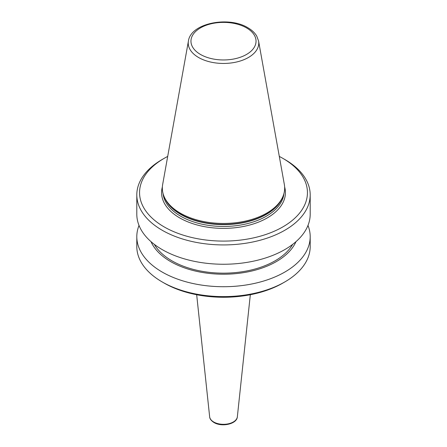 <?xml version="1.0" encoding="UTF-8"?>
<svg xmlns="http://www.w3.org/2000/svg" width="447" height="447" viewBox="0 0 447 447"><rect width="100%" height="100%" fill="white"/><g stroke="black" fill="none" stroke-linecap="round" stroke-linejoin="round"><path stroke-width="0.67" d="M188.427 40.995L162.658 184.494A61.166 35.313 0 0 0 164.395 197.222A61.166 35.313 0 0 0 180.247 213.102A61.166 35.313 0 0 0 239.374 222.237A61.166 35.313 0 0 0 282.605 197.222A61.166 35.313 0 0 0 284.342 184.494L258.573 40.995L256.729 36.062C254.79 32.799 251.845 30.027 247.884 27.753C228.758 15.863 190.746 23.088 188.427 40.995A35.263 20.355 0 0 0 198.569 57.49A35.263 20.355 0 0 0 238.659 61.474A35.263 20.355 0 0 0 258.573 40.995M164.144 226.897A83.941 48.46 0 0 0 282.856 226.897A83.941 48.46 0 0 0 282.856 158.361L284.8 159.484A86.696 50.053 0 0 1 310.196 194.875A86.696 50.053 0 0 1 256.679 241.117A86.696 50.053 0 0 1 162.2 230.266A86.696 50.053 0 0 1 136.804 194.875A86.696 50.053 0 0 1 162.2 159.484L164.144 158.361A83.941 48.46 0 0 0 164.144 226.897M136.804 194.875L136.804 214.197A86.696 50.053 0 0 0 162.2 249.594A86.696 50.053 0 0 0 256.679 260.439A86.696 50.053 0 0 0 310.196 214.197L310.196 194.875M154.299 244.347A72.934 42.107 0 0 0 171.927 260.83A72.934 42.107 0 0 0 292.701 244.347M151.013 241.654A74.778 43.169 0 0 0 170.625 261.579A74.778 43.169 0 0 0 243.347 272.676A74.778 43.169 0 0 0 295.987 241.654M139.017 225.433A86.696 50.053 0 0 0 136.804 236.67A86.696 50.053 0 0 0 162.2 272.061A86.696 50.053 0 0 0 256.679 282.912A86.696 50.053 0 0 0 310.196 236.67A86.696 50.053 0 0 0 307.983 225.433M284.8 281.951L282.856 283.074A83.941 48.46 0 0 1 164.144 283.074L162.2 281.951A86.696 50.053 0 0 0 284.8 281.951A86.696 50.053 0 0 0 310.196 246.56L310.196 236.67M136.804 236.67L136.804 246.56A86.696 50.053 0 0 0 162.2 281.951L164.144 283.074M284.8 159.484L282.856 158.361A83.941 48.46 0 0 0 279.302 156.422M167.698 156.422A83.941 48.46 0 0 0 164.144 158.361M237.346 416.805C236.966 424.125 221.695 427.321 213.973 422.51C211.174 420.688 209.732 418.789 209.654 416.805A13.868 8.007 0 0 0 213.694 421.979A13.868 8.007 0 0 0 228.411 423.801A13.868 8.007 0 0 0 237.346 416.805L250.326 294.729M200.491 54.456A32.536 18.785 0 0 0 246.509 54.456A32.536 18.785 0 0 0 246.509 27.887A32.536 18.785 0 0 0 200.491 27.887A32.536 18.785 0 0 0 200.491 54.456M164.395 197.222L164.926 198.379A60.613 34.995 0 0 0 180.638 214.119A60.613 34.995 0 0 0 239.234 223.17A60.613 34.995 0 0 0 282.074 198.379L282.605 197.222M164.306 197.021A60.546 34.955 0 0 0 180.689 214.398A60.546 34.955 0 0 0 240.631 223.209A60.546 34.955 0 0 0 282.694 197.021M163.054 193.545A60.546 34.955 0 0 0 180.689 216.219A60.546 34.955 0 0 0 245.029 224.176A60.546 34.955 0 0 0 283.946 193.545M162.367 186.924A61.926 35.749 0 0 0 179.711 217.907A61.926 35.749 0 0 0 251.7 224.455A61.926 35.749 0 0 0 284.633 186.924M209.654 416.805L196.674 294.729"/></g></svg>
